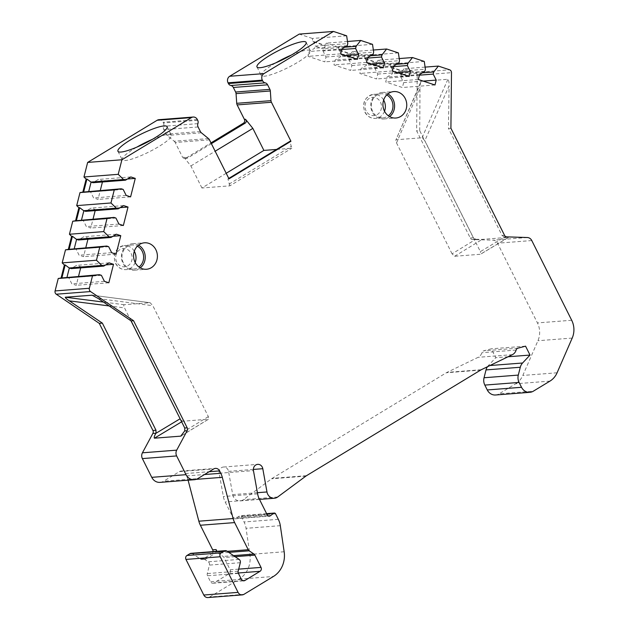 <?xml version="1.0" encoding="UTF-8"?>
<svg xmlns="http://www.w3.org/2000/svg" width="629" height="629" viewBox="0 0 629 629"><rect width="100%" height="100%" fill="white"/><g stroke="black" fill="none" stroke-linecap="round" stroke-linejoin="round"><path stroke-width="0.47" stroke-dasharray="3.15 2.36" d="M140.291 267.852A13.264 11.912 -94.4 0 1 134.354 270.195A13.264 11.912 -94.4 0 1 122.938 263.268A13.264 11.912 -94.4 0 1 132.302 243.745A13.264 11.912 -94.4 0 1 138.529 245.145M135.164 262.458A12.053 10.827 85.6 0 1 126.115 269.621C121.428 269.778 117.867 267.655 115.414 263.252C112.512 253.825 115.461 247.936 124.251 245.577A12.053 10.827 -94.4 0 0 115.736 263.331A12.053 10.827 85.6 0 0 126.115 269.621L133.725 269.031A12.053 10.827 85.6 0 1 123.355 262.741A12.053 10.827 -94.4 0 1 131.862 244.988A12.053 10.827 -94.4 0 1 137.374 246.175M133.725 269.031A12.053 10.827 85.6 0 0 138.985 267.011M387.881 93.918A13.264 11.912 85.6 0 0 381.654 92.518A13.264 11.912 85.6 0 0 372.289 112.048A13.264 11.912 85.6 0 0 383.706 118.967A13.264 11.912 85.6 0 0 389.642 116.624M384.523 111.239A12.053 10.827 85.6 0 1 375.466 118.394C370.788 118.551 367.218 116.428 364.773 112.025C361.872 102.598 364.812 96.709 373.602 94.358A12.053 10.827 -94.4 0 0 365.095 112.104A12.053 10.827 85.6 0 0 375.466 118.394L383.085 117.804A12.053 10.827 85.6 0 1 372.706 111.514A12.053 10.827 -94.4 0 1 381.221 93.76A12.053 10.827 -94.4 0 1 386.725 94.948M383.085 117.804A12.053 10.827 85.6 0 0 388.345 115.783M257.418 492.696L232.706 494.614L228.524 471.357A5.307 4.765 85.6 0 0 223.444 467.025A5.307 4.765 85.6 0 0 219.175 473.267L223.358 496.525A18.327 16.456 85.6 0 0 225.151 501.926L232.974 517.549A2.414 2.162 85.6 0 0 236.079 518.422L239.421 515.945A1.447 1.297 85.6 0 1 240.042 515.709L266.617 513.649M160.057 482.372A9.647 8.664 85.6 0 0 163.564 481.232L197.828 478.575M188.095 480.194L188.04 479.982A19.287 17.321 85.6 0 0 186.514 475.933L185.327 473.558A4.82 4.332 85.6 0 0 181.176 471.042A4.82 4.332 85.6 0 0 179.43 471.608L163.564 481.232M226.849 551.083L192.576 553.74L200.329 558.992A2.893 2.595 85.6 0 0 202.923 559.079L211.698 553.756A2.893 2.595 85.6 0 0 213.003 551.617M192.576 553.74A2.893 2.595 85.6 0 0 191.027 553.323M243.966 594.326L209.701 596.984A4.82 4.332 -94.4 0 1 207.947 597.55M209.701 596.984L239.13 579.136A24.114 21.653 85.6 0 0 249.894 554.416L246.049 528.329A19.287 17.321 85.6 0 0 244.052 521.976L241.292 516.464A1.447 1.297 85.6 0 0 240.042 515.709M232.706 494.614A7.713 6.927 85.6 0 0 240.105 500.912A7.713 6.927 85.6 0 0 243.415 499.662L271.594 478.779A9.647 8.664 85.6 0 1 272.239 478.347L446.346 372.753A9.647 8.664 85.6 0 1 447.022 372.384L478.119 357.319A7.713 6.927 85.6 0 0 481.861 352.72A2.893 2.595 85.6 0 1 483.693 350.833L491.288 348.812L495.746 357.72L488.308 365.661A9.647 8.664 85.6 0 0 487.444 366.746M495.566 394.988A9.647 8.664 85.6 0 0 499.064 393.848L533.329 391.191M549.958 381.111L515.686 383.769L499.064 393.848M515.686 383.769A19.287 17.321 85.6 0 0 522.817 375.442L537.944 340.729A19.287 17.321 85.6 0 0 537.433 322.921L497.515 243.211A5.787 5.197 -94.4 0 0 493.042 240.176L472.521 239.539A2.893 2.595 85.6 0 1 470.288 238.021L416.642 130.903L417.224 75.307L451.488 72.65M425.102 67.114L404.093 68.742L415.329 72.453A2.893 2.595 -94.4 0 1 417.224 75.307M404.093 68.742L402.222 71.132L403.024 71.069L400.634 76.628L403.637 82.627L402.403 87.517L385.711 82.006L386.945 77.115L392.292 73.876L392.803 71.832L401.153 74.592M424.261 61.43L389.996 64.087L390.46 67.248L402.222 71.132M389.996 64.087L378.218 60.195L376.346 62.585L377.148 62.523L374.766 68.081L377.762 74.08L376.527 78.971L359.835 73.459L361.07 68.569L366.416 65.33L366.935 63.293L375.277 66.045M398.385 52.883L364.12 55.541L364.584 58.701L376.346 62.585M364.12 55.541L352.342 51.657L350.479 54.039L351.281 53.976L348.891 59.543L351.894 65.534L350.652 70.424L333.96 64.913L335.202 60.022L340.541 56.783L341.06 54.747L349.409 57.498M372.517 44.337L338.245 47.002L338.716 50.155L350.479 54.039M338.245 47.002L326.475 43.11L324.603 45.492L325.405 45.43L323.015 50.996L326.019 56.995L324.784 61.878L308.092 56.366L309.326 51.476L314.673 48.236L315.184 46.2L323.534 48.96M346.642 35.798L312.377 38.455L312.841 41.608L324.603 45.492M312.377 38.455L299.215 34.108M209.457 139.835L175.192 142.492L182.41 156.912A2.893 2.595 85.6 0 0 185.948 158.083L210.99 142.893M175.192 142.492A3.86 3.467 85.6 0 0 174.186 141.234L167.11 135.447A3.86 3.467 85.6 0 1 166.103 134.189L163.823 129.629A3.86 3.467 85.6 0 1 163.626 126.287A3.86 3.467 85.6 0 0 163.438 122.954L163.06 122.207A4.82 4.332 85.6 0 0 158.909 119.691M291.416 55.03A27.487 4.993 153.4 0 1 307.345 50.084A27.487 4.993 153.4 0 1 310.388 50.831A27.487 4.993 153.4 0 1 293.114 64.944A27.487 4.993 153.4 0 1 264.274 76.203A27.487 4.993 153.4 0 1 261.232 75.449A27.487 4.993 153.4 0 1 275.958 62.774M152.383 139.347A27.487 4.993 153.4 0 1 168.313 134.402A27.487 4.993 153.4 0 1 171.355 135.156A27.487 4.993 153.4 0 1 154.081 149.27A27.487 4.993 153.4 0 1 125.242 160.521A27.487 4.993 153.4 0 1 122.199 159.766A27.487 4.993 153.4 0 1 136.918 147.092M347.483 41.483L326.475 43.11M373.351 50.021L352.342 51.657M399.226 58.568L378.218 60.195M312.841 41.608L313.643 41.545L315.192 46.098L347.79 43.574M313.643 41.545L325.405 45.43M344.778 47.206L323.534 48.858M341.751 49.542L323.015 50.996M345.604 55.47L326.019 56.995M357.358 59.354L324.784 61.878M340.666 53.842L308.092 56.366M341.901 48.952L309.326 51.476M347.247 45.713L314.673 48.236M338.716 50.155L339.518 50.092L341.067 54.644L373.665 52.113M339.518 50.092L351.281 53.976M370.654 55.753L349.409 57.404M367.627 58.088L348.891 59.543M371.48 64.016L351.894 65.534M383.226 67.901L350.652 70.424M366.534 62.389L333.96 64.913M367.776 57.498L335.202 60.022M373.123 54.259L340.541 56.783M364.584 58.701L365.386 58.639L366.935 63.191L399.533 60.659M365.386 58.639L377.148 62.523M396.522 64.3L375.285 65.943M393.502 66.635L374.766 68.081M397.347 72.563L377.762 74.08M409.102 76.439L376.527 78.971M392.41 70.928L359.835 73.459M393.652 66.045L361.07 68.569M398.99 62.798L366.416 65.33M390.46 67.248L391.262 67.185L392.811 71.73L425.408 69.206M391.262 67.185L403.024 71.069M422.397 72.838L401.153 74.489M419.37 75.173L400.634 76.628M423.223 81.11L403.637 82.627M434.977 84.986L402.403 87.517M418.285 79.474L385.711 82.006M419.519 74.584L386.945 77.115M424.866 71.344L392.292 73.876M475.815 239.303L482.246 239.374L508.562 237.33L480.391 254.273L454.618 256.27L452.07 253.825L475.815 239.303L473.362 237.778L419.716 130.667L416.642 130.903M419.716 130.667L419.999 88.202L396.537 142.925C395.657 141.108 395.562 140.055 396.254 139.748L422.051 137.751L424.842 140.723L449.075 85.945C449.2 82.548 448.815 80.323 447.919 79.27L421.304 81.33L420.801 81.912L395.877 140.031L421.304 81.33C420.376 82.525 419.944 84.821 419.999 88.202M450.914 128.245L448.477 128.434L449.075 85.945M504.552 235.364L502.115 235.553L448.477 128.434M502.115 235.553L504.592 237.07L480.383 251.631L424.842 140.723M504.592 237.07L508.712 237.306L480.611 254.202L480.383 251.631M508.051 356.769L495.746 357.72M525.553 346.154L491.288 348.812M452.07 253.825L396.537 142.925M276.556 149.435L291.817 148.255L289.883 141.352M226.204 173.274L201.933 187.992L229.852 185.83L291.817 148.255M229.852 185.83L227.918 178.935L228.775 178.416M228.995 178.848L227.918 178.935M201.933 187.992L190.886 165.946L183.534 156.825L182.41 156.912M229.003 184.132L290.968 146.557M211.368 143.648L187.804 157.942L186.687 158.28L183.534 156.825M190.886 165.946L215.157 151.227M109.1 262.851L76.518 265.375L71.179 268.614M66.996 277.247L68.836 277.853L71.84 283.852L76.258 285.307L78.539 276.312M80.677 267.875L80.937 266.838L76.518 265.375M101.411 275.329L68.836 277.853M104.414 281.32L71.84 283.852M108.833 282.783L76.258 285.307M105.688 264.911L80.937 266.838M201.878 559.417L205.258 559.157A2.893 2.595 85.6 0 1 203.71 558.733L208.254 561.807A2.893 2.595 -94.4 0 1 209.426 565.101L207.287 573.569A2.893 2.595 85.6 0 0 207.523 575.771L210.495 581.707A2.893 2.595 85.6 0 0 214.033 582.879L229.145 573.711A2.893 2.595 85.6 0 0 230.135 569.795L223.995 557.53A2.893 2.595 85.6 0 0 223.059 556.437L218.287 553.206A2.893 2.595 -94.4 0 1 217.351 552.12L216.942 551.311M205.258 559.157A2.893 2.595 85.6 0 0 206.312 558.811L215.079 553.496A2.893 2.595 85.6 0 0 216.392 551.358M130.981 320.814L124.511 307.896L109.155 305.938M181.647 421.815L182.591 421.249L208.592 419.181L181.042 436.031M182.591 421.249L180.594 419.708M92.251 295.198L150.024 302.722L124.228 304.719C123.536 305.026 123.63 306.087 124.511 307.896M181.443 435.716L208.364 419.252L208.356 416.602L152.823 305.702L150.142 302.722L92.07 295.166M116.349 234.216L83.775 236.74L78.436 239.979M74.253 248.612L76.093 249.218L79.097 255.217L83.515 256.671L85.796 247.677M87.926 239.248L88.194 238.202L83.775 236.74M108.668 246.694L76.093 249.218M111.671 252.685L79.097 255.217M116.09 254.147L83.515 256.671M112.945 236.276L88.194 238.202M123.606 205.581L91.032 208.105L85.686 211.344M81.503 219.977L83.35 220.582L86.354 226.582L90.765 228.036L93.045 219.041M95.183 210.613L95.451 209.567L91.032 208.105M115.925 218.059L83.35 220.582M118.928 224.05L86.354 226.582M123.347 225.512L90.765 228.036M120.202 207.641L95.451 209.567M130.863 176.946L98.281 179.469L92.943 182.709M88.76 191.342L90.6 191.947L93.603 197.946L98.022 199.401L100.302 190.406M102.441 181.978L102.7 180.932L98.281 179.469M123.174 189.423L90.6 191.947M126.177 195.415L93.603 197.946M130.596 196.877L98.022 199.401M127.451 179.006L102.7 180.932M131.862 244.988L124.251 245.577A12.053 10.827 -94.4 0 1 134.299 251.262M116.735 262.049A9.16 8.232 -94.4 0 1 119.88 249.642A9.16 8.232 -94.4 0 1 131.091 253.345A9.16 8.232 85.6 0 1 127.946 265.752A9.16 8.232 85.6 0 1 116.735 262.049M381.221 93.76L373.602 94.358A12.053 10.827 -94.4 0 1 383.651 100.035M366.086 110.83A9.16 8.232 -94.4 0 1 369.231 98.415A9.16 8.232 -94.4 0 1 380.443 102.118A9.16 8.232 85.6 0 1 377.306 114.533A9.16 8.232 85.6 0 1 366.086 110.83M253.353 469.431L228.524 471.357M219.175 473.267L253.448 470.61M257.623 493.867L223.358 496.525M415.329 72.453L449.593 69.795M473.362 237.778L470.288 238.021M475.587 239.295L472.521 239.539M527.306 237.518L493.042 240.176M506.793 236.874L504.364 237.062M531.78 240.553L497.515 243.211M571.698 320.263L537.433 322.921M572.209 338.072L537.944 340.729M557.09 372.785L522.817 375.442M489.944 365.535L488.308 365.661M517.966 348.175L483.693 350.833M516.126 350.062L481.861 352.72M512.383 354.662L478.119 357.319M481.287 369.726L447.022 372.384M480.611 370.096L446.346 372.753M306.504 475.689L272.239 478.347M305.867 476.122L271.594 478.779M277.68 497.004L243.415 499.662M454.618 256.27L482.246 239.374M422.051 137.751L447.919 79.27M208.458 138.577L174.186 141.234M201.374 132.79L167.11 135.447M200.376 131.532L166.103 134.189M198.088 126.964L163.823 129.629M197.891 123.63L163.626 126.287M197.703 120.296L163.438 122.954M197.333 119.549L163.06 122.207M187.804 157.942L185.948 158.083M179.43 471.608L213.695 468.951M185.327 473.558L209.143 471.711M186.514 475.933L204.488 474.541M188.04 479.982L196.13 479.353M227.242 551.35L217.351 552.12M228.775 552.396L218.287 553.206M233.54 555.627L223.059 556.437M235.081 556.665L223.995 557.53M238.682 569.127L230.135 569.795M238.249 573.003L229.145 573.711M242.778 580.646L214.033 582.879M241.379 579.309L210.495 581.707M238.407 573.373L207.523 575.771M238.163 571.171L207.287 573.569M240.309 562.703L209.426 565.101M239.138 559.417L208.254 561.807M203.71 558.733L200.329 558.992M206.312 558.811L202.923 559.079M215.079 553.496L211.698 553.756M239.13 579.136L273.395 576.479M284.159 551.759L249.894 554.416M280.314 525.671L246.049 528.329M278.317 519.318L244.052 521.976M275.557 513.807L241.292 516.464M266.704 513.822L239.421 515.945M268.229 515.922L236.079 518.422M267.239 514.892L232.974 517.549M259.415 499.269L225.151 501.926M208.356 416.602L184.619 431.132M98.407 298.618L152.823 305.702M124.228 304.719L103.494 302.085M134.354 270.195L146.518 269.251M132.302 243.745L144.466 242.802M383.706 118.967L395.869 118.024M381.654 92.518L393.817 91.575M223.444 467.025L257.709 464.359M306.142 42.355L310.388 50.831M256.986 66.973L261.232 75.449M167.11 126.673L171.355 135.156M117.945 151.29L122.199 159.766M240.105 500.912L259.486 499.41M186.687 158.28L184.902 158.422M181.176 471.042L215.448 468.385M212.987 583.217L243.863 580.819M235.049 518.807L269.314 516.15"/><path stroke-width="0.94" d="M142.429 452.809L176.702 450.152L187.159 430.723L184.737 430.912L180.735 436.149L154.419 438.193C153.908 437.54 154.38 435.928 155.835 433.365L152.894 433.381L142.429 452.809A5.787 5.197 -94.4 0 0 142.374 458.596L151.754 477.34L186.027 474.675A9.647 8.664 85.6 0 0 194.33 479.715A9.647 8.664 85.6 0 0 197.828 478.575L213.695 468.951A4.82 4.332 -94.4 0 1 215.448 468.385A4.82 4.332 -94.4 0 1 219.6 470.901L220.787 473.275A19.287 17.321 -94.4 0 1 222.304 477.325L233.115 518.54A19.287 17.321 85.6 0 0 234.641 522.589L248.235 549.722A2.893 2.595 85.6 0 0 249.17 550.815L253.935 554.039A2.893 2.595 85.6 0 1 254.879 555.132L261.019 567.397A2.893 2.595 85.6 0 1 260.029 571.313L244.917 580.481A2.893 2.595 85.6 0 1 241.379 579.309L238.407 573.373A2.893 2.595 85.6 0 1 238.163 571.171L240.309 562.703A2.893 2.595 85.6 0 0 239.138 559.417L226.849 551.083A2.893 2.595 85.6 0 0 224.246 551.004L221.219 552.836A2.893 2.595 85.6 0 0 220.229 556.759L238.069 592.376A4.82 4.332 85.6 0 0 242.22 594.892A4.82 4.332 85.6 0 0 243.966 594.326L273.395 576.479A24.114 21.653 85.6 0 0 284.159 551.759L280.314 525.671A19.287 17.321 85.6 0 0 278.317 519.318L275.557 513.807A1.447 1.297 85.6 0 0 273.694 513.28L270.352 515.756A2.414 2.162 85.6 0 1 267.239 514.892L259.415 499.269A18.327 16.456 85.6 0 1 257.623 493.867L253.448 470.61A5.307 4.765 -94.4 0 1 257.709 464.359A5.307 4.765 -94.4 0 1 262.796 468.699L266.971 491.957A7.713 6.927 85.6 0 0 274.37 498.254A7.713 6.927 85.6 0 0 277.68 497.004L305.867 476.122A9.647 8.664 85.6 0 1 306.504 475.689L480.611 370.096A9.647 8.664 85.6 0 1 481.287 369.726L512.383 354.662A7.713 6.927 85.6 0 0 516.126 350.062A2.893 2.595 85.6 0 1 517.966 348.175L525.553 346.154L530.019 355.063L508.051 356.769M186.027 474.675L176.639 455.931A5.787 5.197 85.6 0 1 176.702 450.152M530.019 355.063L522.581 363.004A9.647 8.664 85.6 0 0 520.293 367.257L518.304 375.088A9.647 8.664 85.6 0 0 519.09 382.432L521.527 387.291A9.647 8.664 85.6 0 0 529.83 392.331A9.647 8.664 85.6 0 0 533.329 391.191L549.958 381.111A19.287 17.321 85.6 0 0 557.09 372.785L572.209 338.072A19.287 17.321 85.6 0 0 571.698 320.263L531.78 240.553A5.787 5.197 85.6 0 0 527.306 237.518L506.793 236.874A2.893 2.595 -94.4 0 1 504.552 235.364L450.914 128.245L451.488 72.65A2.893 2.595 85.6 0 0 449.593 69.795L438.358 66.084L433.751 71.958L433.208 74.104L436.211 80.095L434.977 84.986L418.285 79.474L419.519 74.584L424.866 71.344L425.408 69.206L424.261 61.43L412.482 57.538L407.883 63.419L407.34 65.558L410.344 71.557L409.102 76.439L392.41 70.928L393.652 66.045L398.99 62.798L399.533 60.659L398.385 52.883L386.615 48.999L382.007 54.872L381.465 57.011L384.468 63.01L383.226 67.901L366.534 62.389L367.776 57.498L373.123 54.259L373.665 52.113L372.517 44.337L360.739 40.453L356.132 46.326L355.589 48.464L358.593 54.464L357.358 59.354L340.666 53.842L341.901 48.952L347.247 45.713L347.79 43.574L346.642 35.798L333.488 31.45L263.968 73.609A4.82 4.332 85.6 0 0 262.317 80.142L262.686 80.889A3.86 3.467 85.6 0 0 265.147 82.847A3.86 3.467 85.6 0 1 267.608 84.805L269.888 89.373A3.86 3.467 85.6 0 1 270.328 90.977L270.981 100.656A3.86 3.467 85.6 0 0 271.421 102.26L290.952 141.273L228.995 178.848L209.457 139.835A3.86 3.467 85.6 0 0 208.458 138.577L201.374 132.79A3.86 3.467 85.6 0 1 200.376 131.532L198.088 126.964A3.86 3.467 85.6 0 1 197.891 123.63A3.86 3.467 85.6 0 0 197.703 120.296L197.333 119.549A4.82 4.332 85.6 0 0 193.182 117.033A4.82 4.332 85.6 0 0 191.428 117.599L121.908 159.766L118.221 174.327L123.583 179.548L125.517 180.185L130.863 176.946L135.274 178.4L130.596 196.877L126.177 195.415L123.174 189.423L121.24 188.779L114.266 189.927L110.971 202.963L116.326 208.183L118.26 208.82L123.606 205.581L128.025 207.035L123.347 225.512L118.928 224.05L115.925 218.059L113.991 217.414L107.016 218.562L103.714 231.598L109.076 236.819L111.011 237.455L116.349 234.216L120.768 235.671L116.09 254.147L111.671 252.685L108.668 246.694L106.733 246.049L99.759 247.197L96.457 260.233L101.819 265.454L103.754 266.091L109.1 262.851L113.511 264.306L108.833 282.783L104.414 281.32L101.411 275.329L99.476 274.684L92.502 275.832L89.357 288.271A2.893 2.595 85.6 0 0 90.537 291.557L133.552 320.711L187.19 427.83A2.893 2.595 -94.4 0 1 187.159 430.723M135.101 262.324A13.264 11.912 85.6 0 0 146.518 269.251A13.264 11.912 85.6 0 0 155.882 249.729A13.264 11.912 85.6 0 0 144.466 242.802A13.264 11.912 85.6 0 0 135.101 262.324M405.233 98.501A13.264 11.912 -94.4 0 1 395.869 118.024A13.264 11.912 -94.4 0 1 384.453 111.097A13.264 11.912 -94.4 0 1 393.817 91.575A13.264 11.912 -94.4 0 1 405.233 98.501M138.529 245.145A13.264 11.912 -94.4 0 1 143.719 250.672A13.264 11.912 -94.4 0 1 140.291 267.852M137.374 246.175A12.053 10.827 -94.4 0 1 142.24 251.286A12.053 10.827 85.6 0 1 138.985 267.011M389.642 116.624A13.264 11.912 85.6 0 0 393.07 99.445A13.264 11.912 85.6 0 0 387.881 93.918M386.725 94.948A12.053 10.827 -94.4 0 1 391.6 100.058A12.053 10.827 85.6 0 1 388.345 115.783M193.182 117.033L158.909 119.691A4.82 4.332 85.6 0 0 157.164 120.265L87.643 162.424L83.956 176.985L86.134 179.1L86.936 179.037L90.985 182.072L92.943 182.709L125.517 180.185M114.266 189.927L80.001 192.584L82.831 192.12L86.134 179.1M80.001 192.584L76.699 205.62L78.877 207.735L79.679 207.672L83.728 210.707L85.686 211.344L118.26 208.82M107.016 218.562L72.744 221.219L75.574 220.755L78.877 207.735M72.744 221.219L69.442 234.255L71.62 236.37L72.429 236.307L76.479 239.342L78.436 239.979L111.011 237.455M99.759 247.197L65.495 249.855L68.325 249.391L71.62 236.37M65.495 249.855L62.192 262.891L64.37 265.006L65.172 264.943L69.221 267.978L71.179 268.614L103.754 266.091M92.502 275.832L58.238 278.49L61.068 278.026L64.37 265.006M58.238 278.49L55.085 290.928L89.357 288.271M152.894 433.381A2.893 2.595 85.6 0 0 152.926 430.488L99.288 323.369L56.264 294.215A2.893 2.595 -94.4 0 1 55.085 290.928M151.754 477.34A9.647 8.664 85.6 0 0 160.057 482.372L194.33 479.715M233.115 518.54L198.85 521.197L188.095 480.194M198.85 521.197A19.287 17.321 85.6 0 0 200.376 525.246L212.688 549.84A2.893 2.595 85.6 0 1 213.003 551.617M225.292 550.666L191.027 553.323A2.893 2.595 85.6 0 0 189.982 553.662L186.955 555.493A2.893 2.595 85.6 0 0 185.964 559.417L203.796 595.034A4.82 4.332 -94.4 0 0 207.947 597.55L242.22 594.892M487.444 366.746A9.647 8.664 85.6 0 0 486.02 369.915L484.039 377.754A9.647 8.664 85.6 0 0 484.825 385.09L487.263 389.956A9.647 8.664 85.6 0 0 495.566 394.988L529.83 392.331M333.488 31.45L299.215 34.108L229.703 76.266A4.82 4.332 85.6 0 0 228.044 82.8L228.421 83.547A3.86 3.467 85.6 0 0 230.874 85.505A3.86 3.467 85.6 0 1 233.335 87.462L235.623 92.031A3.86 3.467 85.6 0 1 236.056 93.635L236.716 103.313A3.86 3.467 85.6 0 0 237.149 104.917L244.374 119.337A2.893 2.595 85.6 0 1 243.376 123.253L210.99 142.893M303.099 41.6A27.487 4.993 153.4 0 1 306.142 42.355A27.487 4.993 153.4 0 1 288.868 56.468A27.487 4.993 153.4 0 1 260.029 67.72A27.487 4.993 153.4 0 1 256.986 66.973A27.487 4.993 153.4 0 1 274.252 52.852A27.487 4.993 153.4 0 1 303.099 41.6M121.908 159.766L87.643 162.424M164.067 125.918A27.487 4.993 153.4 0 1 167.11 126.673A27.487 4.993 153.4 0 1 149.836 140.786A27.487 4.993 153.4 0 1 120.996 152.045A27.487 4.993 153.4 0 1 117.945 151.29A27.487 4.993 153.4 0 1 135.219 137.177A27.487 4.993 153.4 0 1 164.067 125.918M275.958 62.774A27.487 4.993 153.4 0 1 291.416 55.03M136.918 147.092A27.487 4.993 153.4 0 1 152.383 139.347M360.739 40.453L347.483 41.483M386.615 48.999L373.351 50.021M412.482 57.538L399.226 58.568M438.358 66.084L425.102 67.114M356.132 46.326L344.778 47.206M355.589 48.464L341.751 49.542M358.593 54.464L345.604 55.47M382.007 54.872L370.654 55.753M381.465 57.011L367.627 58.088M384.468 63.01L371.48 64.016M407.883 63.419L396.522 64.3M407.34 65.558L393.502 66.635M410.344 71.557L397.347 72.563M433.751 71.958L422.397 72.838M433.208 74.104L419.37 75.173M436.211 80.095L423.223 81.11M211.368 143.648L245.231 123.111C246.529 122.057 246.615 120.768 245.491 119.251L252.85 128.371L263.889 150.417L276.556 149.435M290.952 141.273L289.883 141.352L228.775 178.416M226.204 173.274L263.889 150.417M215.157 151.227L252.85 128.371M96.457 260.233L62.192 262.891M103.714 231.598L69.442 234.255M110.971 202.963L76.699 205.62M118.221 174.327L83.956 176.985M61.068 278.026L99.476 274.684M61.878 277.963L65.172 264.943M67.004 277.208L69.339 268.009M101.819 265.454L69.221 267.978M78.539 276.312L80.677 267.875M113.511 264.306L105.688 264.911M133.552 320.711L131.115 320.9L98.407 298.618L92.07 295.166M155.961 433.145L156 430.252L102.362 323.133L69.324 300.866C66.611 299.097 65.282 297.887 65.314 297.226L92.251 295.198M102.362 323.133L99.288 323.369M184.737 430.912L184.753 428.019L131.115 320.9M181.042 436.031L181.443 435.716M216.942 551.311L216.077 549.573L212.688 549.84M216.392 551.358A2.893 2.595 85.6 0 0 216.077 549.573M180.594 419.708L130.981 320.814M68.325 249.391L106.733 246.049M69.127 249.328L72.429 236.307M74.261 248.573L76.589 239.374M109.076 236.819L76.479 239.342M85.796 247.677L87.926 239.248M120.768 235.671L112.945 236.276M75.574 220.755L113.991 217.414M76.384 220.693L79.679 207.672M81.518 219.938L83.846 210.739M116.326 208.183L83.728 210.707M93.045 219.041L95.183 210.613M128.025 207.035L120.202 207.641M82.831 192.12L121.24 188.779M83.633 192.057L86.936 179.037M88.768 191.302L91.103 182.103M123.583 179.548L90.985 182.072M100.302 190.406L102.441 181.978M135.274 178.4L127.451 179.006M135.164 262.458A12.053 10.827 85.6 0 0 134.63 251.875A12.053 10.827 -94.4 0 0 134.299 251.262M384.523 111.239A12.053 10.827 85.6 0 0 383.981 100.648A12.053 10.827 -94.4 0 0 383.651 100.035M262.796 468.699L253.353 469.431M266.971 491.957L257.418 492.696M229.703 76.266L263.968 73.609M157.164 120.265L191.428 117.599M521.527 387.291L487.263 389.956M519.09 382.432L484.825 385.09M518.304 375.088L484.039 377.754M520.293 367.257L486.02 369.915M522.581 363.004L489.944 365.535M262.317 80.142L228.044 82.8M262.686 80.889L228.421 83.547M265.147 82.847L230.874 85.505M267.608 84.805L233.335 87.462M269.888 89.373L235.623 92.031M270.328 90.977L236.056 93.635M270.981 100.656L236.716 103.313M237.149 104.917L271.421 102.26M245.491 119.251L244.374 119.337M245.231 123.111L243.376 123.253M56.264 294.215L90.537 291.557M187.19 427.83L184.753 428.019M156 430.252L152.926 430.488M142.374 458.596L176.639 455.931M209.143 471.711L219.6 470.901M204.488 474.541L220.787 473.275M196.13 479.353L222.304 477.325M234.641 522.589L200.376 525.246M248.235 549.722L227.242 551.35M249.17 550.815L228.775 552.396M253.935 554.039L233.54 555.627M254.879 555.132L235.081 556.665M261.019 567.397L238.682 569.127M260.029 571.313L238.249 573.003M244.917 580.481L242.778 580.646M224.246 551.004L189.982 553.662M221.219 552.836L186.955 555.493M185.964 559.417L220.229 556.759M238.069 592.376L203.796 595.034M273.694 513.28L266.704 513.822M270.352 515.756L268.229 515.922M155.835 433.365L180.051 418.804M109.155 305.938L69.324 300.866M154.419 438.193L181.647 421.815M103.494 302.085L65.314 297.226M259.486 499.41L274.37 498.254M266.617 513.649L274.315 513.052"/></g></svg>
